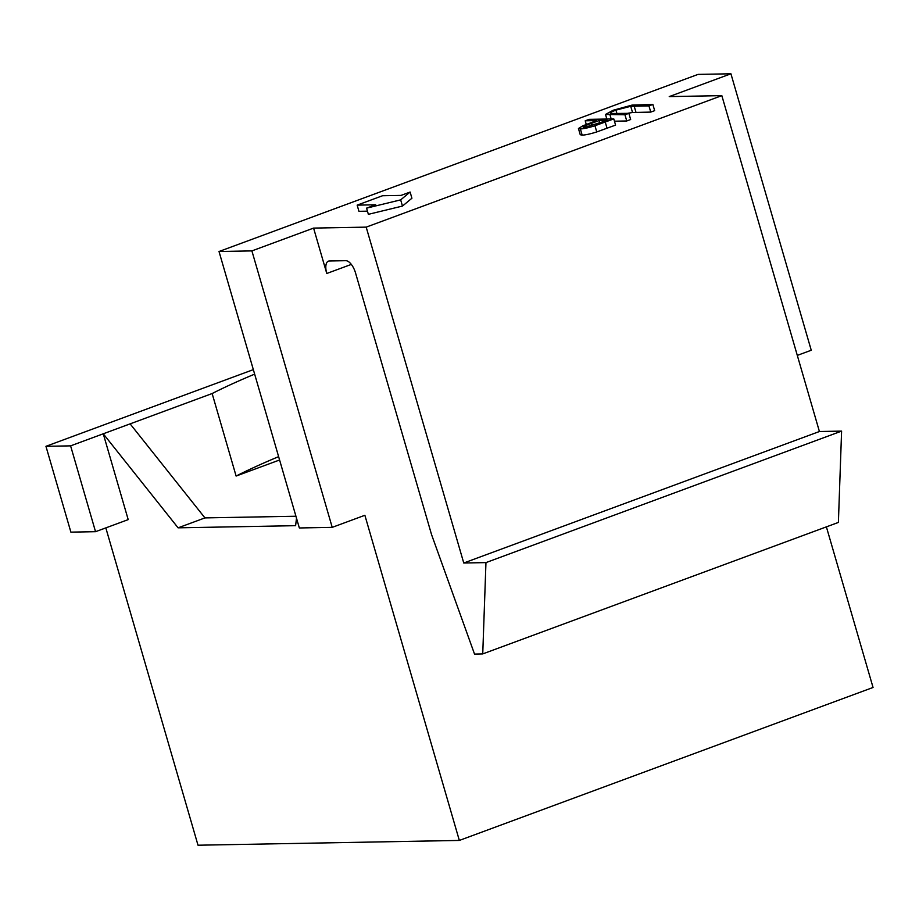 <?xml version="1.0" encoding="UTF-8"?>
<svg xmlns="http://www.w3.org/2000/svg" width="919" height="919" viewBox="0 0 919 919"><rect width="100%" height="100%" fill="white"/><g stroke="black" fill="none" stroke-linecap="round" stroke-linejoin="round"><path stroke-width="1.38" d="M652.869 104.456L648.952 105.903L630.733 106.294L615.937 110.119C611.261 111.9 609.515 113.026 610.698 113.508L628.86 113.336L624.954 114.783L605.518 114.461L613.191 110.246L632.008 105.111L652.869 104.456L654.661 110.648L650.755 112.095L632.525 112.486L627.401 113.359M628.86 113.336L630.652 119.527L626.747 120.975L614.443 121.193M332.218 527.357L299.341 527.966L219.021 251.507L698.061 74.393L730.927 73.784L669.239 96.598L721.829 95.633L366.187 227.131L313.586 228.096L251.898 250.898L332.218 527.357L364.877 515.283L459.339 840.437L873.05 687.469L826.388 526.863M219.021 251.507L251.898 250.898M613.789 118.907L615.581 125.099L596.753 131.934C590.4 133.944 585.529 135.013 582.164 135.127L580.245 134.725L578.442 128.534L582.807 125.846L596.603 120.596L585.219 120.803L589.125 119.355L613.789 118.907L594.949 125.742C588.597 127.752 583.737 128.821 580.371 128.936L578.442 128.534M357.158 205.132L375.641 204.788L366.578 208.142L368.37 214.334L402.476 206.063L411.919 198.228L410.115 192.048L401.052 195.402L382.557 195.736L357.158 205.132L358.95 211.324L367.451 211.163M254.655 374.125A261.007 36.323 -16.2 0 0 212.14 393.539L103.261 433.791L128.2 519.614L95.542 531.687L70.602 445.864L103.261 433.791L178.091 527.828L295.608 525.679L296.504 518.19M351.322 264.408L326.773 273.483A13.015 5.893 69.7 0 1 328.428 261.157A13.015 5.893 69.7 0 1 329.347 260.985L345.785 260.686A13.015 5.893 69.7 0 1 355.538 272.954L431.539 534.559L474.526 654.075L482.739 653.914L485.956 562.6L463.762 563.002L366.187 227.131M797.301 355.4L811.247 350.242L730.927 73.784M326.773 273.483L313.586 228.096M721.829 95.633L819.415 431.516L463.762 563.002M819.415 431.516L841.597 431.103L485.956 562.6M841.597 431.103L838.392 522.429L482.739 653.914M253.345 369.633L45.95 446.312L70.889 532.135L95.542 531.687M45.95 446.312L70.602 445.864M105.823 527.885L198.01 845.216L459.339 840.437M278.629 456.651A261.007 36.323 -16.2 0 0 236.114 476.053L279.594 459.982M236.114 476.053L212.14 393.539M130.119 423.854L204.948 517.902L295.941 516.237M204.948 517.902L178.091 527.828M624.954 114.783L626.747 120.975M615.937 110.119L616.936 113.554M630.733 106.294L632.525 112.486M648.952 105.903L650.755 112.095M607.344 120.4L599.131 120.55L591.445 123.376C584.714 125.708 582.324 127.075 584.266 127.5L607.344 120.4M583.209 127.247L584.266 127.5M585.219 120.803L586.276 124.456M580.371 128.936L582.164 135.127M594.949 125.742L596.753 131.934M599.131 120.55L599.889 123.157M591.445 123.376L592.169 125.846M366.578 208.142L400.673 199.871L402.476 206.063M400.673 199.871L410.115 192.048M610.055 115.059L611.192 118.953M634.19 106.179L635.982 112.359M605.242 122.066L607.045 128.258M606.839 119.033L605.518 114.461"/></g></svg>
